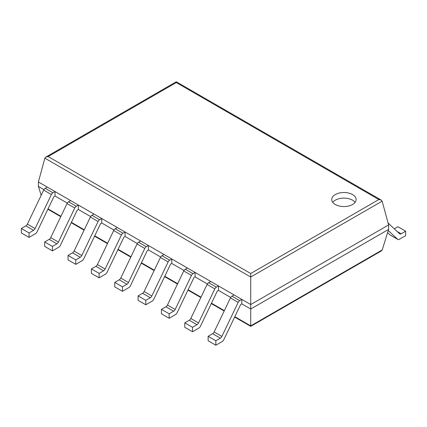 <?xml version="1.0" encoding="UTF-8"?>
<svg xmlns="http://www.w3.org/2000/svg" width="427" height="427" viewBox="0 0 427 427"><rect width="100%" height="100%" fill="white"/><g stroke="black" fill="none" stroke-linecap="round" stroke-linejoin="round"><path stroke-width="0.64" d="M382.144 201.149L388.602 224.954L388.602 229.411L382.197 249.966L381.279 250.98L250.724 326.356L250.724 273.52L48.123 156.549L45.785 157.109L44.856 158.161L250.724 277.022L382.144 201.149L381.215 200.092L378.877 199.532L250.724 273.52M388.602 224.954L250.724 304.552L38.398 181.966L38.398 186.423L41.168 195.315M388.602 229.411L250.724 309.009L241.81 303.864L240.652 304.531L223.775 339.775A2.727 1.575 120 0 1 222.243 341.536L215.843 345.229L215.843 340.773L220.332 338.179A2.727 1.575 120 0 0 221.869 336.417L238.165 302.385A2.727 1.575 -60 0 1 239.696 300.624L241.81 299.407L241.81 303.864M38.398 186.423L43.933 189.62M55.035 196.03L55.035 191.574L47.317 187.117L45.203 188.334A2.727 1.575 -60 0 0 43.671 190.095L27.376 224.127A2.727 1.575 120 0 1 25.839 225.888L21.35 228.482L21.35 232.939L29.073 237.396L35.468 233.702A2.727 1.575 120 0 0 37.005 231.941L53.877 196.698L55.035 196.03L67.279 203.097M78.381 209.508L78.381 205.051L70.663 200.594L68.55 201.816A2.727 1.575 -60 0 0 67.018 203.578L50.722 237.609A2.727 1.575 120 0 1 49.185 239.366L44.696 241.96L44.696 246.416L52.42 250.873L58.814 247.18A2.727 1.575 120 0 0 60.351 245.418L77.223 210.18L78.381 209.508L90.625 216.58M101.733 222.99L101.733 218.533L94.009 214.071L91.896 215.293A2.727 1.575 -60 0 0 90.364 217.055L74.068 251.087A2.727 1.575 120 0 1 72.531 252.848L68.042 255.442L68.042 259.899L75.766 264.356L82.165 260.662A2.727 1.575 120 0 0 83.697 258.901L100.569 223.657L101.733 222.99L113.972 230.057M125.079 236.467L125.079 232.01L117.356 227.554L115.242 228.771A2.727 1.575 -60 0 0 113.71 230.532L97.415 264.564A2.727 1.575 120 0 1 95.883 266.325L91.389 268.919L91.389 273.376L99.112 277.833L105.512 274.139A2.727 1.575 120 0 0 107.044 272.378L123.921 237.134L125.079 236.467L137.318 243.534M148.425 249.944L148.425 245.488L140.702 241.031L138.588 242.253A2.727 1.575 -60 0 0 137.056 244.014L120.761 278.046A2.727 1.575 120 0 1 119.229 279.808L114.735 282.396L114.735 286.853L122.458 291.315L128.858 287.617A2.727 1.575 120 0 0 130.39 285.855L147.267 250.617L148.425 249.944L160.664 257.017M171.771 263.427L171.771 258.97L164.048 254.508L161.934 255.73A2.727 1.575 -60 0 0 160.403 257.492L144.107 291.524A2.727 1.575 120 0 1 142.575 293.285L138.081 295.879L138.081 300.336L145.804 304.793L152.204 301.099A2.727 1.575 120 0 0 153.736 299.338L170.613 264.094L171.771 263.427L184.01 270.494M195.118 276.904L195.118 272.447L187.394 267.991L185.281 269.207A2.727 1.575 -60 0 0 183.749 270.969L167.453 305.001A2.727 1.575 120 0 1 165.922 306.762L161.427 309.356L161.427 313.813L169.151 318.27L175.55 314.576A2.727 1.575 120 0 0 177.082 312.815L193.959 277.571L195.118 276.904L207.357 283.971M218.464 290.381L218.464 285.925L210.741 281.468L208.627 282.69A2.727 1.575 -60 0 0 207.095 284.451L190.8 318.483A2.727 1.575 120 0 1 189.268 320.245L184.779 322.833L184.779 327.29L192.497 331.752L198.897 328.053A2.727 1.575 120 0 0 200.428 326.292L217.306 291.054L218.464 290.381L230.708 297.454M38.398 181.966L44.856 158.161M381.215 200.092L176.276 81.77L176.276 82.56L378.877 199.532M335.312 204.506A12.186 7.035 0 0 0 348.592 206.033A12.186 7.035 0 0 0 356.113 199.532A12.186 7.035 0 0 0 343.927 192.497A12.186 7.035 0 0 0 331.742 199.532A12.186 7.035 0 0 0 335.312 204.506M355.099 202.345A12.186 7.035 0 0 0 343.927 198.123A12.186 7.035 0 0 0 332.756 202.345M394.308 228.824L397.927 226.732L405.65 231.188L401.161 233.782A2.727 1.575 -60 0 1 399.795 233.916A2.727 1.575 -60 0 1 399.624 233.788L388.068 223.001M405.65 231.188L405.65 235.645L399.25 239.339A2.727 1.575 -60 0 1 397.884 239.478A2.727 1.575 -60 0 1 397.718 239.35L388.255 230.516M397.884 239.478L390.166 235.015A2.727 1.575 -60 0 1 389.995 234.893L387.593 232.646M241.81 299.407L234.087 294.945L231.978 296.167A2.727 1.575 -60 0 0 230.441 297.929L214.146 331.96A2.727 1.575 120 0 1 212.614 333.722L208.125 336.316L215.843 340.773M215.843 345.229L208.125 340.773L208.125 336.316M189.268 320.245L196.986 324.701L192.497 327.29L184.779 322.833M218.464 285.925L216.35 287.147A2.727 1.575 -60 0 0 214.818 288.908L198.523 322.94A2.727 1.575 120 0 1 196.986 324.701M192.497 331.752L192.497 327.29M165.922 306.762L173.64 311.219L169.151 313.813L161.427 309.356M195.118 272.447L193.004 273.67A2.727 1.575 -60 0 0 191.472 275.426L175.177 309.458A2.727 1.575 120 0 1 173.64 311.219M169.151 318.27L169.151 313.813M142.575 293.285L150.293 297.742L145.804 300.336L138.081 295.879M171.771 258.97L169.658 260.187A2.727 1.575 -60 0 0 168.126 261.948L151.831 295.98A2.727 1.575 120 0 1 150.293 297.742M145.804 304.793L145.804 300.336M119.229 279.808L126.947 284.265L122.458 286.853L114.735 282.396M148.425 245.488L146.312 246.71A2.727 1.575 -60 0 0 144.774 248.471L128.479 282.503A2.727 1.575 120 0 1 126.947 284.265M122.458 291.315L122.458 286.853M95.883 266.325L103.601 270.782L99.112 273.376L91.389 268.919M125.079 232.01L122.965 233.227A2.727 1.575 -60 0 0 121.428 234.989L105.133 269.021A2.727 1.575 120 0 1 103.601 270.782M99.112 277.833L99.112 273.376M72.531 252.848L80.255 257.305L75.766 259.899L68.042 255.442M101.733 218.533L99.619 219.75A2.727 1.575 -60 0 0 98.082 221.512L81.787 255.543A2.727 1.575 120 0 1 80.255 257.305M75.766 264.356L75.766 259.899M49.185 239.366L56.908 243.828L52.42 246.416L44.696 241.96M78.381 205.051L76.273 206.273A2.727 1.575 -60 0 0 74.736 208.034L58.44 242.066A2.727 1.575 120 0 1 56.908 243.828M52.42 250.873L52.42 246.416M25.839 225.888L33.562 230.345L29.073 232.939L21.35 228.482M55.035 191.574L52.927 192.79A2.727 1.575 -60 0 0 51.389 194.552L35.094 228.584A2.727 1.575 120 0 1 33.562 230.345M29.073 237.396L29.073 232.939M382.197 249.966L250.724 325.87L234.829 316.69M48.054 208.862L60.928 216.292M71.4 222.339L84.274 229.769M94.751 235.816L107.62 243.251M118.098 249.299L130.966 256.728M141.444 262.776L154.312 270.206M164.79 276.253L177.659 283.688M188.136 289.736L201.005 297.165M211.482 303.213L224.351 310.642M176.276 82.56L48.123 156.549M397.115 231.445L401.161 233.782M389.995 234.893L397.718 239.35M212.614 333.722L220.332 338.179M214.146 331.96L221.869 336.417M230.441 297.929L238.165 302.385M231.978 296.167L239.696 300.624M190.8 318.483L198.523 322.94M207.095 284.451L214.818 288.908M208.627 282.69L216.35 287.147M167.453 305.001L175.177 309.458M183.749 270.969L191.472 275.426M185.281 269.207L193.004 273.67M144.107 291.524L151.831 295.98M160.403 257.492L168.126 261.948M161.934 255.73L169.658 260.187M120.761 278.046L128.479 282.503M137.056 244.014L144.774 248.471M138.588 242.253L146.312 246.71M97.415 264.564L105.133 269.021M113.71 230.532L121.428 234.989M115.242 228.771L122.965 233.227M74.068 251.087L81.787 255.543M90.364 217.055L98.082 221.512M91.896 215.293L99.619 219.75M50.722 237.609L58.44 242.066M67.018 203.578L74.736 208.034M68.55 201.816L76.273 206.273M27.376 224.127L35.094 228.584M43.671 190.095L51.389 194.552M45.203 188.334L52.927 192.79M47.872 209.241L60.746 216.67M71.224 222.718L84.092 230.148M94.57 236.195L107.439 243.63M117.916 249.678L130.785 257.107M141.262 263.155L154.131 270.585M164.608 276.632L177.477 284.067M187.955 290.114L200.823 297.544M211.301 303.592L224.17 311.021M234.647 317.069L250.724 326.356M176.276 81.77L45.785 157.109"/></g></svg>
